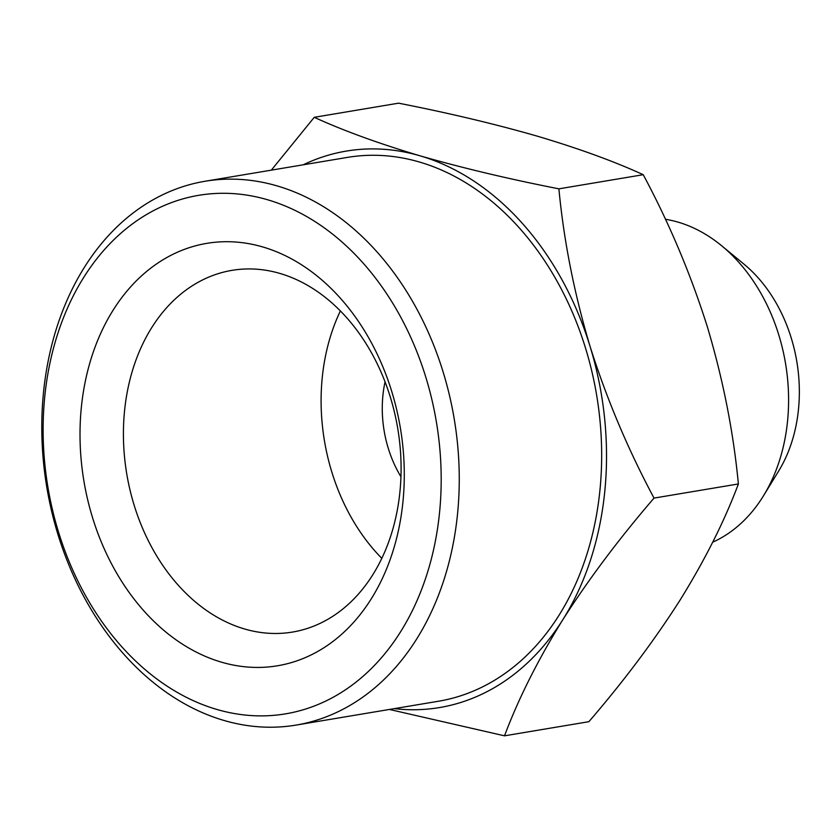 <?xml version="1.0" encoding="UTF-8"?>
<svg xmlns="http://www.w3.org/2000/svg" width="839" height="839" viewBox="0 0 839 839"><rect width="100%" height="100%" fill="white"/><g stroke="black" fill="none" stroke-linecap="round" stroke-linejoin="round"><path stroke-width="1.26" d="M390.355 397.193A183.374 137.386 80.5 0 1 292.549 632.061A183.374 137.386 80.5 0 1 129.94 489.724A183.374 137.386 80.5 0 1 208.701 277.132A183.374 137.386 80.5 0 1 231.963 270.357A183.374 137.386 80.5 0 1 390.355 397.193M391.75 391.498A214.144 160.438 -99.5 0 0 113.192 310.063A214.144 160.438 -99.5 0 0 221.517 662.181A214.144 160.438 -99.5 0 0 391.75 391.498M58.51 532.02A262.88 196.955 -99.5 0 0 400.455 631.987A262.88 196.955 -99.5 0 0 267.484 199.734A262.88 196.955 -99.5 0 0 58.51 532.02M381.818 558.355A183.374 137.386 80.5 0 1 340.372 310.954M57.933 534.391A275.706 206.562 80.5 0 1 204.978 181.266A275.706 206.562 80.5 0 1 443.118 371.96A275.706 206.562 80.5 0 1 296.073 725.085A275.706 206.562 80.5 0 1 57.933 534.391M400.948 476.783A102.589 76.863 80.5 0 1 385.049 381.839M204.978 181.266L347.377 157.407A275.706 206.562 80.5 0 1 585.528 348.112A275.706 206.562 80.5 0 1 438.482 701.236L296.073 725.085M394.288 708.64A282.114 211.365 -99.5 0 0 562.822 619.706A282.114 211.365 -99.5 0 0 590.006 346.224A282.114 211.365 -99.5 0 0 420.108 155.834A282.114 211.365 -99.5 0 0 303.194 164.811M271.333 170.149L314.247 117.313C343.591 130.737 378.882 143.574 420.108 155.834C462.226 167.936 508.486 178.938 558.889 188.838C563.86 241.003 574.233 293.472 590.006 346.224C606.649 398.819 627.991 449.442 654.032 498.093C619.13 538.607 588.726 579.141 562.822 619.706C537.789 660.136 518.366 698.835 504.522 735.824L389.432 709.448M721.76 245.848L743.994 264.17A138.487 103.763 80.5 0 1 778.644 471.046L763.595 495.629A167.213 125.284 -99.5 0 0 778.802 334.992A167.213 125.284 -99.5 0 0 721.76 245.848A167.213 125.284 -99.5 0 0 665.4 219.273M504.522 735.824L588.884 721.687C623.786 681.174 654.189 640.629 680.093 600.063C705.117 559.644 724.55 520.946 738.383 483.956L654.032 498.093M738.383 483.956C733.412 431.781 723.04 379.322 707.277 326.57C690.633 273.975 669.291 223.352 643.24 174.701L558.889 188.838M314.247 117.313L398.598 103.176C449.012 113.076 495.272 124.078 537.38 136.191C578.616 148.44 613.907 161.277 643.24 174.701M712.72 542.172A167.213 125.284 -99.5 0 0 763.595 495.629"/></g></svg>

